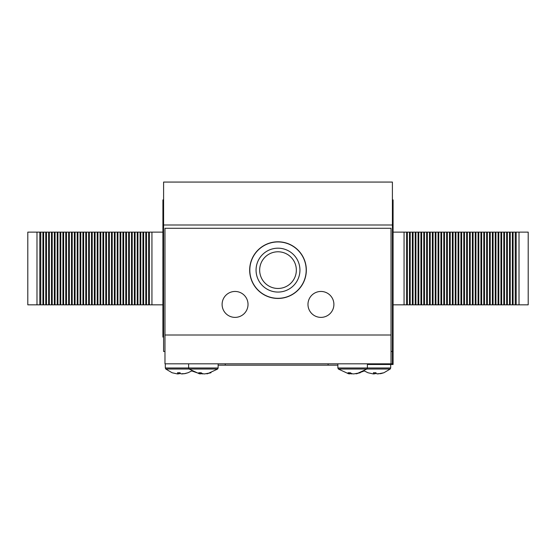 <?xml version="1.0" encoding="UTF-8"?>
<svg xmlns="http://www.w3.org/2000/svg" width="556" height="556" viewBox="0 0 556 556"><rect width="100%" height="100%" fill="white"/><g stroke="black" fill="none" stroke-linecap="round" stroke-linejoin="round"><path stroke-width="0.83" d="M296.341 270.126A18.341 18.341 0 0 0 278 251.785A18.341 18.341 0 0 0 259.659 270.126A18.341 18.341 0 0 0 278 288.46A18.341 18.341 0 0 0 296.341 270.126M299.941 270.126A21.941 21.941 0 0 0 278 248.184A21.941 21.941 0 0 0 256.059 270.126A21.941 21.941 0 0 0 278 292.067A21.941 21.941 0 0 0 299.941 270.126M249.811 270.126A28.189 28.189 0 0 0 278 298.315A28.189 28.189 0 0 0 306.189 270.126A28.189 28.189 0 0 0 278 241.936A28.189 28.189 0 0 0 249.811 270.126M248.025 304.417A12.962 12.962 0 0 0 235.063 291.455A12.962 12.962 0 0 0 222.101 304.417A12.962 12.962 0 0 0 235.063 317.379A12.962 12.962 0 0 0 248.025 304.417M333.899 304.417A12.962 12.962 0 0 0 320.937 291.455A12.962 12.962 0 0 0 307.975 304.417A12.962 12.962 0 0 0 320.937 317.379A12.962 12.962 0 0 0 333.899 304.417M306.328 270.126A28.328 28.328 0 0 0 278 241.797A28.328 28.328 0 0 0 249.672 270.126A28.328 28.328 0 0 0 278 298.447A28.328 28.328 0 0 0 306.328 270.126M391.028 335.004L391.028 228.287L164.972 228.287L164.972 335.004L391.028 335.004L391.028 363.812L164.972 363.812L164.972 335.004M355.638 373.757L360.246 372.756L353.665 373.938L351.795 373.681L350.363 372.756L348.014 372.756L349.453 373.681L348.675 373.827L338.361 369.038L348.675 373.827M349.085 373.681L352.622 373.827M351.58 373.576L351.58 373.938M349.599 372.756L349.599 373.938M349.453 372.756L349.453 373.681M206.401 373.757L211.009 372.756L204.42 373.938L202.551 373.681L201.119 372.756L198.777 372.756L200.362 373.938L191.723 370.935L188.018 372.756L184.349 373.681L181.916 373.938L180.596 373.681L180.054 372.756L177.482 372.756L178.024 373.681L177.461 373.938L172.103 372.756L165.799 369.038L189.116 369.038L199.437 373.827M199.84 373.681L203.378 373.827M202.335 373.576L202.335 373.938M200.362 372.756L200.362 373.938M200.209 372.756L200.209 373.681M182.097 373.681L184.78 373.681L188.018 372.756M177.6 373.903L179.525 373.681L180.068 372.756M179.525 372.756L179.525 373.681M178.205 372.756L178.205 373.938M178.024 372.756L178.024 373.681M388.401 364.5L388.846 364.5M368.009 364.5L369.775 364.5M393.085 326.08L393.085 325.503M393.085 310.929L393.085 310.311M393.085 303.541L393.085 301.505M393.085 313.508L393.085 312.048M393.085 294.847L393.085 293.088M393.085 364.222L393.085 361.15M367.968 364.5L370.894 364.5M393.085 307.732L393.085 306.335M393.085 309.956L393.085 310.561M393.085 300.462L393.085 300.059M393.085 334.955L393.085 335.47M393.085 318.261L393.085 318.866M393.085 363.958L393.085 360.024M367.37 364.5L393.085 364.5L393.085 249.137L392.404 249.137M392.404 224.992L163.596 224.992L163.596 182.062L392.404 182.062L392.404 363.812L391.028 363.812M337.874 365.181L218.126 365.181M392.404 351.468L391.028 351.468M164.972 351.468L163.596 351.468L163.596 224.992M151.941 232.13L149.369 232.13L149.369 304.827L151.941 304.827L151.941 232.13L162.901 232.13M151.941 304.827L162.915 304.827M36.988 232.13L36.988 304.827L27.8 304.827L27.8 232.13L149.369 232.13M36.988 304.827L40.776 304.827L40.776 232.13M39.83 304.827L39.83 232.13M40.776 304.827L43.632 304.827L43.632 232.13M42.916 304.827L42.916 232.13M43.632 304.827L46.489 304.827L46.489 232.13M45.773 304.827L45.773 232.13M46.489 304.827L49.345 304.827L49.345 232.13M48.629 304.827L48.629 232.13M49.345 304.827L52.201 304.827L52.201 232.13M51.486 304.827L51.486 232.13M52.201 304.827L55.058 304.827L55.058 232.13M54.349 304.827L54.349 232.13M55.058 304.827L57.921 304.827L57.921 232.13M57.205 304.827L57.205 232.13M57.921 304.827L60.778 304.827L60.778 232.13M60.062 304.827L60.062 232.13M60.778 304.827L63.634 304.827L63.634 232.13M62.918 304.827L62.918 232.13M63.634 304.827L66.491 304.827L66.491 232.13M65.775 304.827L65.775 232.13M66.491 304.827L69.347 304.827L69.347 232.13M68.638 304.827L68.638 232.13M69.347 304.827L72.21 304.827L72.21 232.13M71.495 304.827L71.495 232.13M72.21 304.827L75.067 304.827L75.067 232.13M74.351 304.827L74.351 232.13M75.067 304.827L77.923 304.827L77.923 232.13M77.208 304.827L77.208 232.13M77.923 304.827L80.78 304.827L80.78 232.13M80.064 304.827L80.064 232.13M80.78 304.827L83.636 304.827L83.636 232.13M82.92 304.827L82.92 232.13M83.636 304.827L86.493 304.827L86.493 232.13M85.784 304.827L85.784 232.13M86.493 304.827L89.356 304.827L89.356 232.13M88.64 304.827L88.64 232.13M89.356 304.827L92.213 304.827L92.213 232.13M91.497 304.827L91.497 232.13M92.213 304.827L95.069 304.827L95.069 232.13M94.353 304.827L94.353 232.13M95.069 304.827L97.925 304.827L97.925 232.13M97.21 304.827L97.21 232.13M97.925 304.827L100.782 304.827L100.782 232.13M100.073 304.827L100.073 232.13M100.782 304.827L103.645 304.827L103.645 232.13M102.929 304.827L102.929 232.13M103.645 304.827L106.502 304.827L106.502 232.13M105.786 304.827L105.786 232.13M106.502 304.827L109.358 304.827L109.358 232.13M108.642 304.827L108.642 232.13M109.358 304.827L112.215 304.827L112.215 232.13M111.499 304.827L111.499 232.13M112.215 304.827L115.071 304.827L115.071 232.13M114.362 304.827L114.362 232.13M115.071 304.827L117.928 304.827L117.928 232.13M117.219 304.827L117.219 232.13M117.928 304.827L120.791 304.827L120.791 232.13M120.075 304.827L120.075 232.13M120.791 304.827L123.647 304.827L123.647 232.13M122.932 304.827L122.932 232.13M123.647 304.827L126.504 304.827L126.504 232.13M125.788 304.827L125.788 232.13M126.504 304.827L129.36 304.827L129.36 232.13M128.644 304.827L128.644 232.13M129.36 304.827L132.217 304.827L132.217 232.13M131.508 304.827L131.508 232.13M132.217 304.827L135.08 304.827L135.08 232.13M134.364 304.827L134.364 232.13M135.08 304.827L137.937 304.827L137.937 232.13M137.221 304.827L137.221 232.13M137.937 304.827L140.793 304.827L140.793 232.13M140.077 304.827L140.077 232.13M140.793 304.827L143.65 304.827L143.65 232.13M142.934 304.827L142.934 232.13M143.65 304.827L146.506 304.827L146.506 232.13M145.797 304.827L145.797 232.13M149.369 304.827L148.654 304.827L148.654 232.13M146.506 304.827L148.654 304.827M162.915 337.061L163.596 337.061L162.915 337.061L162.915 199.889L163.596 199.889L162.915 199.889M162.915 227.585L162.915 234.91M162.901 235.23L162.915 247.656M162.901 248.421L162.915 255.454M162.901 256.476L162.915 277.993M162.901 284.735L162.915 278.73M162.901 286.493L162.915 292.942M162.901 303.784L162.915 294.993M162.901 311.409L162.915 305.397M377.976 373.681L380.658 373.681L383.897 372.756L377.795 373.938L376.475 373.681L375.932 372.756L373.368 372.756L373.903 373.681L373.34 373.938L367.982 372.756L364.277 370.935L356.563 373.827L366.884 369.038L338.361 369.038L337.874 367.989L338.361 369.038M383.869 372.763L390.201 369.038L366.884 369.038L367.37 367.989L337.874 367.989L337.874 363.812M373.479 373.903L375.404 373.681L375.946 372.756M375.404 372.756L375.404 373.681M374.084 372.756L374.084 373.938M373.903 372.756L373.903 373.681M404.059 304.827L406.631 304.827L406.631 232.13L404.059 232.13L404.059 304.827L393.085 304.827M404.059 232.13L393.085 232.13M519.012 304.827L519.012 232.13L528.2 232.13L528.2 304.827L406.631 304.827M519.012 232.13L515.224 232.13L515.224 304.827M516.17 232.13L516.17 304.827M515.224 232.13L512.368 232.13L512.368 304.827M513.084 232.13L513.084 304.827M512.368 232.13L509.511 232.13L509.511 304.827M510.227 232.13L510.227 304.827M509.511 232.13L506.655 232.13L506.655 304.827M507.371 232.13L507.371 304.827M506.655 232.13L503.799 232.13L503.799 304.827M504.514 232.13L504.514 304.827M503.799 232.13L500.942 232.13L500.942 304.827M501.651 232.13L501.651 304.827M500.942 232.13L498.079 232.13L498.079 304.827M498.795 232.13L498.795 304.827M498.079 232.13L495.222 232.13L495.222 304.827M495.938 232.13L495.938 304.827M495.222 232.13L492.366 232.13L492.366 304.827M493.082 232.13L493.082 304.827M492.366 232.13L489.509 232.13L489.509 304.827M490.225 232.13L490.225 304.827M489.509 232.13L486.653 232.13L486.653 304.827M487.362 232.13L487.362 304.827M486.653 232.13L483.789 232.13L483.789 304.827M484.505 232.13L484.505 304.827M483.789 232.13L480.933 232.13L480.933 304.827M481.649 232.13L481.649 304.827M480.933 232.13L478.077 232.13L478.077 304.827M478.792 232.13L478.792 304.827M478.077 232.13L475.22 232.13L475.22 304.827M475.936 232.13L475.936 304.827M475.22 232.13L472.364 232.13L472.364 304.827M473.08 232.13L473.08 304.827M472.364 232.13L469.507 232.13L469.507 304.827M470.216 232.13L470.216 304.827M469.507 232.13L466.644 232.13L466.644 304.827M467.36 232.13L467.36 304.827M466.644 232.13L463.787 232.13L463.787 304.827M464.503 232.13L464.503 304.827M463.787 232.13L460.931 232.13L460.931 304.827M461.647 232.13L461.647 304.827M460.931 232.13L458.075 232.13L458.075 304.827M458.79 232.13L458.79 304.827M458.075 232.13L455.218 232.13L455.218 304.827M455.927 232.13L455.927 304.827M455.218 232.13L452.355 232.13L452.355 304.827M453.07 232.13L453.07 304.827M452.355 232.13L449.498 232.13L449.498 304.827M450.214 232.13L450.214 304.827M449.498 232.13L446.642 232.13L446.642 304.827M447.358 232.13L447.358 304.827M446.642 232.13L443.785 232.13L443.785 304.827M444.501 232.13L444.501 304.827M443.785 232.13L440.929 232.13L440.929 304.827M441.638 232.13L441.638 304.827M440.929 232.13L438.072 232.13L438.072 304.827M438.781 232.13L438.781 304.827M438.072 232.13L435.209 232.13L435.209 304.827M435.925 232.13L435.925 304.827M435.209 232.13L432.353 232.13L432.353 304.827M433.068 232.13L433.068 304.827M432.353 232.13L429.496 232.13L429.496 304.827M430.212 232.13L430.212 304.827M429.496 232.13L426.64 232.13L426.64 304.827M427.355 232.13L427.355 304.827M426.64 232.13L423.783 232.13L423.783 304.827M424.492 232.13L424.492 304.827M423.783 232.13L420.92 232.13L420.92 304.827M421.636 232.13L421.636 304.827M420.92 232.13L418.063 232.13L418.063 304.827M418.779 232.13L418.779 304.827M418.063 232.13L415.207 232.13L415.207 304.827M415.923 232.13L415.923 304.827M415.207 232.13L412.35 232.13L412.35 304.827M413.066 232.13L413.066 304.827M412.35 232.13L409.494 232.13L409.494 304.827M410.203 232.13L410.203 304.827M406.631 232.13L407.346 232.13L407.346 304.827M409.494 232.13L407.346 232.13M392.404 199.889L393.085 199.889L393.085 249.137M218.126 363.812L218.126 367.989L165.313 367.989L165.799 369.038M217.639 369.038L207.325 373.827L217.639 369.038L218.126 367.989L217.639 369.038L189.116 369.038L188.63 367.989L188.63 363.812M393.085 257.365L392.404 257.365M328.116 365.181L328.116 363.812M225.236 365.181L225.236 363.812M162.915 208.465L163.596 208.465M162.915 328.492L163.596 328.492M390.687 364.5L390.687 367.989L367.37 367.989L367.37 363.812M165.313 363.812L165.313 367.989M390.687 367.989L390.201 369.038"/></g></svg>
